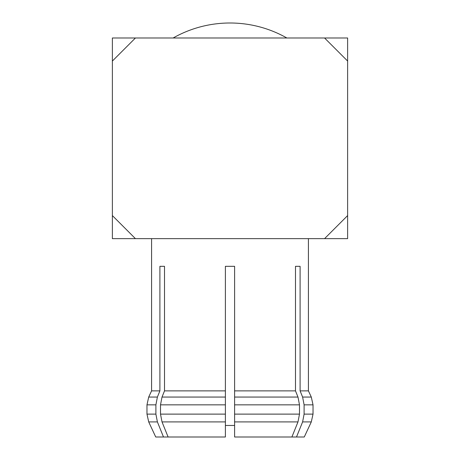 <?xml version="1.0" encoding="UTF-8"?>
<svg xmlns="http://www.w3.org/2000/svg" width="460" height="460" viewBox="0 0 460 460"><rect width="100%" height="100%" fill="white"/><g stroke="black" fill="none" stroke-linecap="round" stroke-linejoin="round"><path stroke-width="0.69" d="M286.862 37.99A115.322 115.322 0 0 0 173.138 37.99M225.388 425.466L234.611 425.466M151.581 238.648L151.581 390.873L159.902 390.873L159.902 266.328L164.513 266.328L164.513 390.873L225.388 390.873L225.388 266.328L234.611 266.328L234.611 390.873L295.487 390.873L295.487 266.328L300.098 266.328L300.098 390.873L308.418 390.873L311.299 397.055L302.605 397.055L300.098 390.873M151.581 390.873L148.701 397.055L157.395 397.055L159.902 390.873M164.513 390.873L162.012 397.055L225.388 397.055L225.388 390.873M148.701 421.912L155.733 437L163.501 437L157.395 421.912L148.701 421.912L146.97 414.115L155.9 414.115L155.9 404.852L146.97 404.852L148.701 397.055M160.511 404.852L160.511 414.115L225.388 414.115L225.388 404.852L160.511 404.852L162.012 397.055M162.012 421.912L168.113 437L225.388 437L225.388 421.912L162.012 421.912L160.511 414.115M168.113 437L163.501 437M155.9 414.115L157.395 421.912M225.388 414.115L225.388 421.912M157.395 397.055L155.9 404.852M225.388 397.055L225.388 404.852M302.605 421.912L296.499 437L304.267 437L311.299 421.912L302.605 421.912L304.1 414.115L313.03 414.115L313.03 404.852L304.1 404.852L304.1 414.115L304.1 404.852L302.605 397.055M296.499 437L291.887 437L297.988 421.912L234.611 421.912L234.611 437L291.887 437M324.565 238.648L347.628 238.648L347.628 37.99L112.372 37.99L112.372 238.648L324.565 238.648L347.628 215.585M135.435 238.648L112.372 215.585M324.565 37.99L347.628 61.053M112.372 61.053L135.435 37.99M234.611 390.873L234.611 397.055L297.988 397.055L295.487 390.873M299.489 414.115L299.489 404.852L234.611 404.852L234.611 414.115L299.489 414.115L297.988 421.912M234.611 421.912L234.611 414.115M297.988 397.055L299.489 404.852M234.611 404.852L234.611 397.055M300.098 266.328L295.487 266.328M164.513 266.328L159.902 266.328M146.97 414.115L146.97 404.852M311.299 421.912L313.03 414.115M313.03 404.852L311.299 397.055M308.418 390.873L308.418 238.648"/></g></svg>
